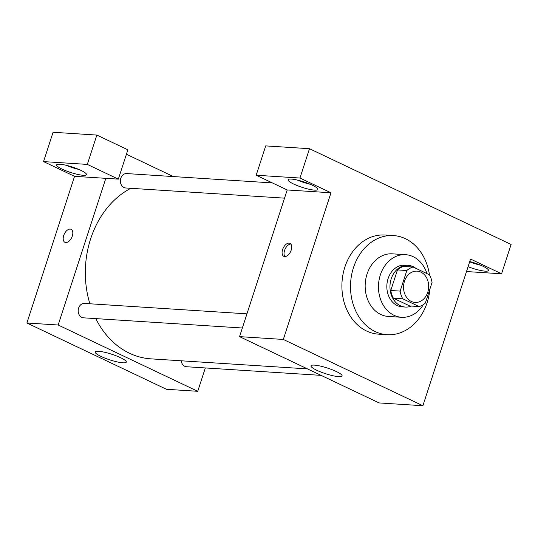 <?xml version="1.0" encoding="UTF-8"?>
<svg xmlns="http://www.w3.org/2000/svg" width="538" height="538" viewBox="0 0 538 538"><rect width="100%" height="100%" fill="white"/><g stroke="black" fill="none" stroke-linecap="round" stroke-linejoin="round"><path stroke-width="0.81" d="M404.468 281.266A15.683 12.556 -86.3 0 1 417.105 271.139A15.683 12.556 -86.3 0 1 428.631 287.595A15.683 12.556 -86.3 0 1 415.101 302.443A15.683 12.556 -86.3 0 1 404.468 281.266M402.78 298.805L419.102 306.559A20.242 16.207 -86.3 0 0 425.356 303.069L432.048 282.484A20.242 16.207 -86.3 0 0 429.425 274.777L413.103 267.023A20.242 16.207 -86.3 0 0 406.842 270.513L400.158 291.098A20.242 16.207 -86.3 0 0 402.78 298.805L393.399 298.2L409.721 305.954L419.102 306.559M406.842 270.513L397.461 269.915A20.242 16.207 -86.3 0 1 403.722 266.424L413.103 267.023M397.461 269.915L390.776 290.493L400.158 291.098M393.399 298.2A20.242 16.207 -86.3 0 1 390.776 290.493M415.793 268.307A20.915 16.739 93.7 0 0 413.076 266.633A20.915 16.739 93.7 0 0 408.06 265.321A20.915 16.739 93.7 0 0 390.016 285.12A20.915 16.739 93.7 0 0 405.383 307.057A20.915 16.739 93.7 0 0 411.435 306.068M405.383 307.057L402.256 306.862A20.915 16.739 -86.3 0 1 388.086 278.623A20.915 16.739 -86.3 0 1 404.932 265.12L408.06 265.321M426.964 273.607A31.372 25.111 93.7 0 0 413.123 256.653A31.372 25.111 93.7 0 0 405.598 254.682A31.372 25.111 93.7 0 0 378.537 284.38A31.372 25.111 93.7 0 0 401.583 317.292A31.372 25.111 93.7 0 0 423.386 304.595M405.598 254.682L392.31 253.835A31.372 25.111 93.7 0 0 365.241 283.533A31.372 25.111 93.7 0 0 388.295 316.445L401.583 317.292M429.459 274.844A49.671 39.758 93.7 0 0 405.396 238.69A49.671 39.758 93.7 0 0 393.48 235.57A49.671 39.758 93.7 0 0 350.628 282.591A49.671 39.758 93.7 0 0 387.125 334.703A49.671 39.758 93.7 0 0 429.862 289.202M387.125 334.703L378.523 334.152A49.671 39.758 -86.3 0 1 344.871 267.09A49.671 39.758 -86.3 0 1 384.878 235.019L393.48 235.57M299.962 178.038L256.182 175.233L287.198 189.961L330.978 192.772L299.962 178.038L309.491 148.703L511.1 244.46L501.571 273.795L466.493 271.549M330.978 192.772L283.324 339.444L422.895 405.733L470.555 259.067L501.571 273.795M287.198 189.961L239.544 336.633L379.115 402.928L422.895 405.733M256.182 175.233L265.711 145.899L309.491 148.703M289.081 243.115A7.189 4.102 115.4 0 1 289.982 243.344A7.189 4.102 115.4 0 1 290.607 251.596A7.189 4.102 115.4 0 1 283.815 256.33A7.189 4.102 115.4 0 1 282.874 248.812A7.189 4.102 115.4 0 1 289.081 243.115M239.544 336.633L283.324 339.444M338.644 376.64A16.335 2.979 18 0 1 320.917 372.04A16.335 2.979 18 0 1 310.991 365.833A16.335 2.979 18 0 1 327.447 368.053A16.335 2.979 18 0 1 342.067 375.934A16.335 2.979 18 0 1 338.644 376.64M312.343 185.206A15.683 2.858 18 0 1 317.877 189.45A15.683 2.858 18 0 1 302.08 187.325A15.683 2.858 18 0 1 288.045 179.759A15.683 2.858 18 0 1 296.915 179.968A15.683 2.858 18 0 1 312.343 185.206M469.748 261.535A15.683 2.858 18 0 1 482.936 266.229A15.683 2.858 18 0 1 488.47 270.473A15.683 2.858 18 0 1 468.073 266.7M297.232 180.042A15.683 2.858 -162 0 0 310.285 184.278M469.661 261.811A15.683 2.858 -162 0 0 480.871 265.301M290.85 244.037A7.189 4.102 -64.6 0 0 285.147 249A7.189 4.102 -64.6 0 0 284.905 256.565M89.88 303.768A88.878 71.144 -86.3 0 1 90.64 238.845A88.878 71.144 -86.3 0 1 130.801 188.3M307.447 368.886L150.862 358.846A88.878 71.144 -86.3 0 1 95.771 318.61M246.949 313.842L84.432 303.425A7.216 5.777 93.7 0 0 78.205 310.251A7.216 5.777 93.7 0 0 83.504 317.824L242.349 328.005M284.541 198.152L125.697 187.97A7.216 5.777 -86.3 0 1 120.808 178.226A7.216 5.777 -86.3 0 1 126.625 173.572L272.356 182.913M321.078 375.363L186.484 366.734A7.216 5.777 -86.3 0 1 181.225 360.796M126.423 154.258L173.397 176.572M105.825 178.334L118.333 179.141L87.317 164.406L43.538 161.602L74.553 176.329L105.825 178.334L58.171 325.006L197.742 391.301L205.334 367.938M87.317 164.406L96.853 135.072L53.074 132.267L43.538 161.602M96.853 135.072L127.869 149.806L118.333 179.141M65.824 165.2A15.683 2.858 -162 0 0 78.878 169.443M80.935 170.371A15.683 2.858 18 0 1 86.47 174.615A15.683 2.858 18 0 1 70.673 172.483A15.683 2.858 18 0 1 56.638 164.924A15.683 2.858 18 0 1 65.515 165.132A15.683 2.858 18 0 1 80.935 170.371M74.553 176.329L26.9 323.002L166.471 389.297L197.742 391.301M122.872 362.807A16.335 2.979 18 0 1 105.145 358.207A16.335 2.979 18 0 1 95.219 352A16.335 2.979 18 0 1 111.682 354.219A16.335 2.979 18 0 1 126.296 362.101A16.335 2.979 18 0 1 122.872 362.807M26.9 323.002L58.171 325.006M71.09 229.309A7.189 4.102 -64.6 0 0 70.189 229.08A7.189 4.102 115.4 0 1 71.083 229.309A7.189 4.102 115.4 0 1 71.709 237.561A7.189 4.102 115.4 0 1 64.916 242.295A7.189 4.102 115.4 0 1 63.975 234.776A7.189 4.102 115.4 0 1 70.189 229.08A7.189 4.102 -64.6 0 0 63.975 234.776A7.189 4.102 -64.6 0 0 64.916 242.295"/></g></svg>
